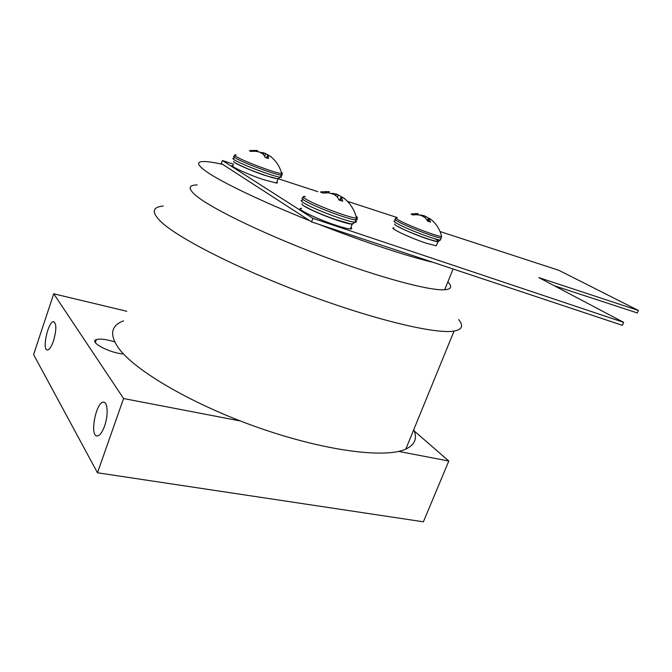 <?xml version="1.0" encoding="UTF-8"?>
<svg xmlns="http://www.w3.org/2000/svg" width="672" height="672" viewBox="0 0 672 672"><rect width="100%" height="100%" fill="white"/><g stroke="black" fill="none" stroke-linecap="round" stroke-linejoin="round"><path stroke-width="1.01" d="M123.53 320.846C111.073 325.542 109.318 334.488 118.255 347.676C134.274 370.507 193.376 405.056 259.888 428.156C326.416 451.34 385.812 458.48 405.812 449.098C414.935 444.763 417.581 438.295 413.742 429.685M430.45 222.096L427.686 221.155L425.141 217.703L421.21 215.452L417.194 214.712L412.684 214.931L411.18 214.141M419.336 215.015L423.872 215.611L428.257 217.854L427.241 220.744M411.222 213.94L418.093 213.612M430.609 219.097L428.736 218.165L430.534 221.945M397.102 217.711C394.909 217.468 395.522 218.308 398.95 220.24C408.274 225.59 438.312 236.964 441.622 236.418L441.328 235.25M268.489 158.516L265.297 157.483L263.29 154.207L259.602 152.057L255.427 151.259L250.597 151.376L249.564 150.788M260.66 152.418L264.054 152.905L268.447 155.14M249.614 150.562L256.922 150.52L257.611 150.654L257.401 151.536M270.984 156.685L267.758 155.005L268.531 158.424M236.107 154.946C234.041 154.678 234.074 155.207 236.225 156.542C243.365 161.196 277.662 173.972 281.677 173.519L281.677 173.519C282.685 173.51 282.568 173.09 281.316 172.234M440.068 231.546L558.818 270.295L638.4 310.464L538.902 277.637L623.658 322.358L622.364 325.315L311.573 221.894L221.348 163.523L222.407 160.532L233.621 164.195M623.658 322.358L312.908 218.341L311.573 221.894M638.4 310.464L637.3 312.95L554.198 285.709M278.779 178.928L317.873 191.68M347.432 201.323L397.295 217.594M312.908 218.341L222.407 160.532M278.947 178.416L278.048 178.954L265.247 175.493C250.118 170.461 231.344 161.994 233.747 161.33M276.931 182.02L277.544 182.868L276.536 183.095L263.718 179.693C246.742 174.115 226.758 164.69 233.201 165.379M438.707 241.298L437.909 241.744L428.341 239.24C413.725 234.494 392.255 224.683 394.775 223.978M436.674 244.843L436.288 245.801L426.703 243.356C410.483 238.14 387.584 227.27 393.977 227.909M339.192 200.113L337.151 196.778L334.16 194.418L328.583 192.83L322.61 192.998L320.603 192.116M331.615 193.452L336.403 194.057L341.485 196.745M320.662 191.864L329.162 191.671M342.636 201.239L339.184 200.105M344.576 198.534L341.284 196.837L342.72 201.079M305.298 196.51C302.358 196.165 302.509 197.005 305.752 199.03C314.966 204.977 351.607 218.66 356.504 218.03L356.504 218.03C357.874 217.988 357.714 217.375 356.026 216.174M222.642 164.363C215.351 162.725 209.605 161.792 205.405 161.566C195.989 161.095 196.409 164.497 206.657 171.788C221.617 182.255 262.198 201.734 309.716 220.693M318.965 224.356C363.594 241.878 408.148 256.553 433.28 262.399M197.215 184.909C187.606 185.094 187.79 189.134 197.77 197.03C215.132 210.479 268.195 235.838 324.744 256.939C381.31 278.082 429.962 290.892 444.696 289.766C451.408 289.229 452.466 286.6 447.871 281.904M353.447 223.49L352.187 224.23C349.877 224.087 345.652 223.028 339.503 221.046C322.258 215.561 299.25 204.918 302.131 203.843M350.969 227.422C352.212 228.48 352.01 228.992 350.381 228.95C348.062 228.841 343.829 227.808 337.68 225.851C317.99 219.66 293.269 207.556 301.694 208.37M104.555 426.107C102.152 432.583 99.649 435.868 97.062 435.977C89.258 435.985 96.34 400.63 103.774 402.2C107.856 402.192 108.36 415.666 104.555 426.107M53.508 340.88C51.383 346.878 49.3 349.91 47.275 349.986C41.664 349.835 48.502 320.225 53.794 321.695C56.599 323.837 56.507 330.229 53.508 340.88M53.743 293.798L33.6 354.572L97.482 472.777L123.572 398.53L53.743 293.798L126.84 311.287M123.572 398.53L240.341 420.974M398.639 451.399L448.804 461.034L413.49 430.324M97.482 472.777L423.394 521.808L448.804 461.034M123.505 353.968C109.813 353.186 88.578 341.872 96.348 339.604C100.178 338.512 106.302 339.276 114.71 341.897M163.288 206.018C151.83 207.127 151.309 212.604 161.717 222.432C180.264 239.518 242.39 270.782 310.12 295.739C377.882 320.754 436.271 334.228 454.054 331.094C462.202 329.624 463.739 325.794 458.657 319.595M425.569 216.308L425.023 217.61M423.494 216.518L423.872 215.611M421.336 214.998L421.126 215.426M417.371 214.721L417.673 213.587M415.808 213.57L415.439 214.763M414.691 214.813L415.069 213.595M429.181 219.433L428.198 221.34M427.854 221.214L428.98 219.022M428.736 218.165L427.308 220.853M398.328 226.64C411.541 234.284 450.148 247.086 434.935 238.871M395.716 218.896C393.96 218.812 394.716 219.694 397.975 221.533C407.19 226.85 436.775 238.123 441.185 238.022L441.554 237.082M394.943 220.878C393.187 220.811 393.935 221.701 397.186 223.549C406.392 228.9 435.96 240.156 440.387 240.013L440.773 239.056M265.717 153.594L264.583 156.366M263.458 154.358L264.054 152.905M261.744 152.376L261.5 152.888M256.704 151.41L256.922 150.52M254.663 150.352L254.402 151.242M253.554 151.25L253.823 150.335M267.641 156.072L266.717 157.987M266.49 157.903L267.565 155.702M267.758 155.005L266.364 157.861M235.939 163.153C242.735 167.698 275.562 179.76 277.948 178.626M234.679 156.156C233.041 156.03 233.226 156.601 235.242 157.861C242.281 162.481 275.982 175.115 281.232 175.14C282.517 175.232 282.643 174.88 281.627 174.098M233.957 158.189C232.31 158.08 232.495 158.651 234.503 159.919C241.534 164.573 275.226 177.19 280.493 177.173C281.778 177.257 281.912 176.896 280.879 176.106M338.335 194.863L337.386 197.148M335.782 195.544L336.403 194.057M333.614 193.385L333.329 193.99M332.657 193.738L332.858 193.318M329.314 191.654L328.994 192.906M328.348 192.797L328.658 191.579M326.256 191.495L325.878 192.738M324.954 192.78L325.34 191.512M341.452 198.232L340.318 200.491M339.99 200.382L341.292 197.77M341.284 196.837L339.553 200.231M305.256 206.531C314.143 212.419 349.784 225.456 352.321 223.801M303.551 197.879C301.216 197.744 301.577 198.626 304.626 200.542C313.681 206.422 349.516 219.92 355.883 219.887C357.613 219.979 357.806 219.484 356.462 218.4M302.694 200.189C300.35 200.063 300.703 200.97 303.752 202.894C312.782 208.824 348.608 222.298 354.992 222.214C356.731 222.298 356.924 221.785 355.58 220.676M405.812 449.098L454.054 331.094M417.749 214.746L418.043 213.646M429.542 218.4C435.733 222.835 439.765 228.841 441.622 236.418L440.387 240.013C438.463 241.584 437.027 242.021 436.103 241.324C435.599 242.038 406.535 231.722 398.101 226.548M257.309 151.519L257.603 150.671M269.564 155.736C275.646 160.171 279.678 166.102 281.677 173.519L280.493 177.173C278.368 178.752 277.024 179.214 276.461 178.559C277.259 178.92 268.724 176.854 258.418 173.006C251.95 170.654 240.366 165.799 235.645 163.036M276.536 183.095L278.048 178.954M436.288 245.801L437.909 241.744M328.885 192.881L329.196 191.671M342.796 197.35C349.801 202.465 354.371 209.362 356.504 218.03L354.992 222.214C351.187 224.969 352.094 223.524 350.23 223.776L333.354 218.854C320.191 213.94 310.724 209.79 304.928 206.396M453.088 268.985L444.696 289.766M350.381 228.95L352.187 224.23M96.348 339.604L95.34 342.535"/></g></svg>
